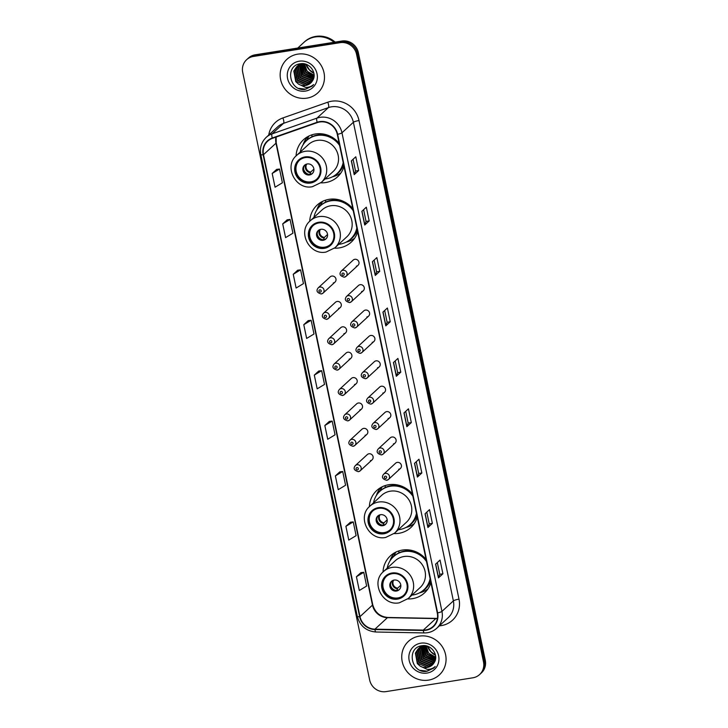 <?xml version="1.0" encoding="UTF-8"?>
<svg xmlns="http://www.w3.org/2000/svg" width="728" height="728" viewBox="0 0 728 728"><rect width="100%" height="100%" fill="white"/><g stroke="black" fill="none" stroke-linecap="round" stroke-linejoin="round"><path stroke-width="1.09" d="M426.089 559.432A25.18 23.86 -132.6 0 0 402.393 550.077A25.18 23.86 -132.6 0 0 390.408 555.837A25.18 23.86 -132.6 0 0 383.01 572.035M407.771 598.926A25.18 23.86 -132.6 0 0 412.539 598.653A25.18 23.86 -132.6 0 0 424.515 592.892A25.18 23.86 -132.6 0 0 430.931 582.609M412.43 494.085A25.18 23.86 -132.6 0 0 388.734 484.73A25.18 23.86 -132.6 0 0 376.758 490.49A25.18 23.86 -132.6 0 0 369.36 506.688M394.112 533.579A25.18 23.86 -132.6 0 0 398.889 533.305A25.18 23.86 -132.6 0 0 410.865 527.545A25.18 23.86 -132.6 0 0 417.271 517.262M352.807 208.681A25.18 23.86 -132.6 0 0 329.111 199.326A25.18 23.86 -132.6 0 0 317.135 205.087A25.18 23.86 -132.6 0 0 309.737 221.285M334.489 248.175A25.18 23.86 -132.6 0 0 339.266 247.902A25.18 23.86 -132.6 0 0 351.242 242.142A25.18 23.86 -132.6 0 0 357.648 231.859M339.157 143.334A25.18 23.86 -132.6 0 0 315.461 133.979A25.18 23.86 -132.6 0 0 303.485 139.74A25.18 23.86 -132.6 0 0 296.087 155.938M320.839 182.828A25.18 23.86 -132.6 0 0 325.607 182.555A25.18 23.86 -132.6 0 0 337.592 176.795A25.18 23.86 -132.6 0 0 343.998 166.512M333.278 282.946A3.567 3.376 -132.6 0 0 335.617 278.032A3.567 3.376 -132.6 0 0 330.148 276.886L318.218 287.86A3.567 3.376 47.4 0 1 323.687 289.016A3.567 3.376 47.4 0 1 321.348 293.921M338.584 308.326A3.567 3.376 -132.6 0 0 340.922 303.421A3.567 3.376 -132.6 0 0 335.453 302.275L323.523 313.249A3.567 3.376 47.4 0 1 328.992 314.405A3.567 3.376 47.4 0 1 326.654 319.31M343.889 333.715A3.567 3.376 -132.6 0 0 346.228 328.81A3.567 3.376 -132.6 0 0 340.759 327.655L328.829 338.638A3.567 3.376 47.4 0 1 334.298 339.794A3.567 3.376 47.4 0 1 331.959 344.699M349.194 359.104A3.567 3.376 -132.6 0 0 351.533 354.199A3.567 3.376 -132.6 0 0 346.064 353.044L334.134 364.027A3.567 3.376 47.4 0 1 339.603 365.174A3.567 3.376 47.4 0 1 337.264 370.088M354.49 384.493A3.567 3.376 -132.6 0 0 356.829 379.588A3.567 3.376 -132.6 0 0 351.36 378.433L339.439 389.416A3.567 3.376 47.4 0 1 344.908 390.563A3.567 3.376 47.4 0 1 342.57 395.477M359.796 409.882A3.567 3.376 -132.6 0 0 362.135 404.968A3.567 3.376 -132.6 0 0 356.665 403.822L344.735 414.805A3.567 3.376 47.4 0 1 350.204 415.952A3.567 3.376 47.4 0 1 347.866 420.857M365.101 435.271A3.567 3.376 -132.6 0 0 367.44 430.357A3.567 3.376 -132.6 0 0 361.971 429.211L350.041 440.185A3.567 3.376 47.4 0 1 355.51 441.341A3.567 3.376 47.4 0 1 353.171 446.246M370.406 460.651A3.567 3.376 -132.6 0 0 372.745 455.746A3.567 3.376 -132.6 0 0 367.276 454.6L355.346 465.574A3.567 3.376 47.4 0 1 360.815 466.73A3.567 3.376 47.4 0 1 358.476 471.635M361.589 291.555A3.567 3.376 -132.6 0 0 363.927 286.65A3.567 3.376 -132.6 0 0 358.458 285.503L346.528 296.478A3.567 3.376 47.4 0 1 351.997 297.634A3.567 3.376 47.4 0 1 349.668 302.539M366.894 316.944A3.567 3.376 -132.6 0 0 369.233 312.039A3.567 3.376 -132.6 0 0 363.763 310.883L351.833 321.867A3.567 3.376 47.4 0 1 357.302 323.023A3.567 3.376 47.4 0 1 354.964 327.928M372.199 342.333A3.567 3.376 -132.6 0 0 374.538 337.428A3.567 3.376 -132.6 0 0 369.069 336.272L357.139 347.256A3.567 3.376 47.4 0 1 362.608 348.403A3.567 3.376 47.4 0 1 360.269 353.317M377.504 367.722A3.567 3.376 -132.6 0 0 379.843 362.817A3.567 3.376 -132.6 0 0 374.374 361.661L362.444 372.645A3.567 3.376 47.4 0 1 367.913 373.792A3.567 3.376 47.4 0 1 365.574 378.706M356.292 266.175A3.567 3.376 -132.6 0 0 358.622 261.261A3.567 3.376 -132.6 0 0 353.153 260.114L341.232 271.089A3.567 3.376 47.4 0 1 346.701 272.245A3.567 3.376 47.4 0 1 344.362 277.15M382.81 393.111A3.567 3.376 -132.6 0 0 385.148 388.197A3.567 3.376 -132.6 0 0 379.679 387.05L367.749 398.034A3.567 3.376 47.4 0 1 373.218 399.181A3.567 3.376 47.4 0 1 370.88 404.086M388.106 418.5A3.567 3.376 -132.6 0 0 390.445 413.586A3.567 3.376 -132.6 0 0 384.976 412.439L373.055 423.414A3.567 3.376 47.4 0 1 378.524 424.57A3.567 3.376 47.4 0 1 376.185 429.474M393.411 443.88A3.567 3.376 -132.6 0 0 395.75 438.975A3.567 3.376 -132.6 0 0 390.281 437.828L378.351 448.803A3.567 3.376 47.4 0 1 383.82 449.959A3.567 3.376 47.4 0 1 381.481 454.864M398.716 469.269A3.567 3.376 -132.6 0 0 401.055 464.364A3.567 3.376 -132.6 0 0 395.586 463.208L383.656 474.192A3.567 3.376 47.4 0 1 389.125 475.348A3.567 3.376 47.4 0 1 386.786 480.252M311.757 135.217A23.041 21.84 47.4 0 1 312.175 134.744M325.407 200.564A23.041 21.84 47.4 0 1 325.826 200.091M385.03 485.967A23.041 21.84 47.4 0 1 385.449 485.494M398.689 551.314A23.041 21.84 47.4 0 1 399.099 550.841M479.606 674.556L481.39 672.909A14.251 13.504 -132.6 0 0 485.285 660.278L358.34 52.625A14.251 13.504 -132.6 0 0 341.914 41.032L255.182 54.809A14.251 13.504 -132.6 0 0 248.394 58.076L247.502 58.895A14.251 13.504 -132.6 0 1 254.29 55.637A14.251 13.504 -132.6 0 0 247.502 58.895L246.61 59.714A14.251 13.504 -132.6 0 0 242.715 72.354L369.66 680.007A14.251 13.504 -132.6 0 0 386.086 691.6L472.818 677.814A14.251 13.504 -132.6 0 0 479.606 674.556A14.251 13.504 -132.6 0 0 483.501 661.916L356.556 54.263A14.251 13.504 -132.6 0 0 340.131 42.67L253.399 56.456A14.251 13.504 -132.6 0 0 246.61 59.714M340.131 42.67L341.023 41.851L254.29 55.637L341.023 41.851A14.251 13.504 -132.6 0 1 357.448 53.444A14.251 13.504 -132.6 0 0 341.023 41.851L341.914 41.032M483.501 661.916L484.393 661.097L357.448 53.444L484.393 661.097A14.251 13.504 -132.6 0 1 480.498 673.737A14.251 13.504 -132.6 0 0 484.393 661.097L485.285 660.278M297.725 54.145A22.805 21.613 -132.6 0 0 286.868 59.368A22.805 21.613 -132.6 0 0 282.755 85.549A22.805 21.613 -132.6 0 0 306.916 98.144A22.805 21.613 -132.6 0 0 317.763 92.92A22.805 21.613 -132.6 0 0 321.876 66.73A22.805 21.613 -132.6 0 0 297.725 54.145A22.805 21.613 -132.6 0 0 286.868 59.368A22.805 21.613 -132.6 0 0 282.755 85.549A22.805 21.613 -132.6 0 0 306.916 98.144A22.805 21.613 -132.6 0 0 317.763 92.92A22.805 21.613 -132.6 0 0 321.876 66.73A22.805 21.613 -132.6 0 0 297.725 54.145M419.301 636.135A22.805 21.613 -132.6 0 0 408.454 641.35A22.805 21.613 -132.6 0 0 404.34 667.54A22.805 21.613 -132.6 0 0 428.492 680.125A22.805 21.613 -132.6 0 0 439.348 674.911A22.805 21.613 -132.6 0 0 443.461 648.721A22.805 21.613 -132.6 0 0 419.301 636.135A22.805 21.613 -132.6 0 0 408.454 641.35A22.805 21.613 -132.6 0 0 404.34 667.54A22.805 21.613 -132.6 0 0 428.492 680.125A22.805 21.613 -132.6 0 0 439.348 674.911A22.805 21.613 -132.6 0 0 443.461 648.721A22.805 21.613 -132.6 0 0 419.301 636.135M319.765 121.986A15.206 14.405 47.4 0 1 337.282 134.352L437.264 612.958A15.206 14.405 47.4 0 1 433.105 626.435A15.206 14.405 47.4 0 1 423.314 630.093L374.956 629.165A15.206 14.405 47.4 0 1 359.987 616.625L263.49 154.691A15.206 14.405 47.4 0 1 267.649 141.214A15.206 14.405 47.4 0 1 272.418 138.356L317.299 122.604A15.206 14.405 47.4 0 1 319.765 121.986M319.683 121.622A15.579 14.769 -132.6 0 0 317.162 122.258L272.281 138.002A15.579 14.769 -132.6 0 0 263.126 154.755L359.632 616.68A15.579 14.769 -132.6 0 0 374.966 629.538L423.332 630.466A15.579 14.769 -132.6 0 0 437.628 612.903L337.646 134.298A15.579 14.769 -132.6 0 0 319.683 121.622M442.906 573.8L439.767 574.301L438.547 577.768A3.804 0.646 168.2 0 1 438.447 577.905L442.906 573.8L440.04 560.05L435.581 564.155L438.447 577.905M432.377 523.386L429.238 523.887L428.019 527.363A3.804 0.646 168.2 0 1 427.918 527.5L432.377 523.386L429.511 509.645L425.052 513.75L427.918 527.5M416.252 461.743L418.709 473.5L417.49 476.949A3.804 0.646 168.2 0 1 417.39 477.086L421.849 472.982L418.973 459.231L414.514 463.336L417.39 477.086M418.709 473.482L421.849 472.982M405.724 411.329L408.181 423.086L406.961 426.544A3.804 0.646 168.2 0 1 406.861 426.681L411.32 422.577L408.444 408.827L403.985 412.931L406.861 426.681M408.181 423.077L411.32 422.577M358.667 170.534L355.519 171.035L354.299 174.502A3.804 0.646 168.2 0 1 354.199 174.638L358.667 170.534L355.792 156.784L351.333 160.888L354.199 174.638M369.196 220.939L366.057 221.439L364.837 224.916A3.804 0.646 168.2 0 1 364.737 225.043L369.196 220.939L366.321 207.189L361.861 211.302L364.737 225.043M379.725 271.353L376.585 271.844L375.366 275.321A3.804 0.646 168.2 0 1 375.266 275.457L379.725 271.353L376.849 257.603L372.39 261.707L375.266 275.457M390.254 321.758L387.114 322.258L385.895 325.725A3.804 0.646 168.2 0 1 385.795 325.862L390.254 321.758L387.387 308.008L382.928 312.112L385.795 325.862M395.195 360.924L397.652 372.681L396.423 376.139A3.804 0.646 168.2 0 1 396.323 376.267L400.782 372.163L397.916 358.422L393.457 362.526L396.323 376.267M397.643 372.663L400.782 372.163M339.83 471.844L335.371 475.912L338.238 489.662L345.582 485.239L342.706 471.489L339.785 471.853M350.368 522.258L345.9 526.326L348.767 540.076L356.11 535.644L353.244 521.894L350.314 522.258M360.897 572.663L356.429 576.731L359.304 590.481L366.639 586.049L363.773 572.308L360.842 572.672M308.244 320.62L303.776 324.688L306.652 338.438L313.986 334.016L311.12 320.265L308.19 320.629M297.707 270.215L293.248 274.283L296.114 288.033L303.458 283.601L300.582 269.851L297.661 270.215M287.178 219.801L282.71 223.878L285.585 237.619L292.929 233.197L290.053 219.447L287.132 219.811M276.649 169.397L272.181 173.464L275.057 187.214L282.4 182.783L279.525 169.042L276.594 169.406M329.302 421.439L324.834 425.507L327.709 439.257L335.053 434.825L332.177 421.084L329.256 421.448M314.305 375.102L317.18 388.843L324.515 384.42L321.649 370.67L318.718 371.034L314.305 375.102L321.649 370.67M387.123 322.276L384.666 310.51M376.585 271.863L374.128 260.105M366.057 221.458L363.6 209.7M355.528 171.044L353.071 159.286M429.238 523.905L426.79 512.148M439.776 574.31L437.319 562.553M303.776 324.688L311.12 320.265M293.248 274.283L300.582 269.851M282.71 223.878L290.053 219.447M272.181 173.464L279.525 169.042M324.834 425.507L332.177 421.084M335.371 475.912L342.706 471.489M345.9 526.326L353.244 521.894M356.429 576.731L363.773 572.308M334.07 42.279A23.751 22.513 -132.6 0 0 315.197 36.964A23.751 22.513 -132.6 0 0 303.904 42.397L297.77 48.048M334.261 42.242A23.751 22.513 -132.6 0 0 315.315 36.864A23.751 22.513 -132.6 0 0 304.013 42.297A23.751 22.513 -132.6 0 0 303.958 42.351M335.144 42.106A23.751 22.513 -132.6 0 0 315.816 36.4A23.751 22.513 -132.6 0 0 304.513 41.833L304.013 42.297M314.023 76.595L305.66 72.509L303.23 64.1M314.059 76.267L306.015 72.181L303.549 64.091M313.795 77.823L304.24 73.81L302.029 64.219M313.859 77.532L304.595 73.483L302.32 64.173M313.45 78.924L312.512 79.106L302.83 75.111L300.928 64.446M313.541 78.66L303.176 74.793L301.192 64.383M312.995 79.934L311.102 80.408L301.41 76.422L299.481 65.838L299.918 64.774M313.113 79.689L311.457 80.08L301.765 76.094L300.164 64.683M312.449 80.872L309.682 81.709L299.991 77.723L298.061 67.149L298.981 65.174M312.567 80.681C317.69 73.382 309.609 62.098 300.664 63.718C284.493 65.211 289.353 91.337 304.714 89.435L312.148 86.122L313.604 84.539C311.347 86.541 308.663 87.487 305.542 87.369L298.526 84.102A10.738 10.174 -132.6 0 0 305.596 85.476A10.738 10.174 -132.6 0 0 310.701 83.019A10.738 10.174 -132.6 0 0 312.567 80.681L310.037 81.39L300.346 77.395L298.416 66.821L299.208 65.065M311.884 81.709L308.272 83.019L298.58 79.024L296.651 68.45L298.116 65.657M298.271 65.465L298.735 64.901M298.899 64.728L299.408 64.219M312.039 81.509L308.626 82.692L298.935 78.697L297.006 68.123L298.325 65.529M311.256 82.464L306.852 84.321L297.161 80.326L295.231 69.752L297.315 66.212M297.479 66.03L300.746 63.709M311.42 82.282L307.207 83.993L297.515 79.998L295.586 69.424L297.515 66.066M297.67 65.884L298.171 65.365M298.526 84.102L295.75 81.627L293.821 71.053L296.578 66.83L301.82 64.255L306.261 64.401M310.738 82.983L305.787 85.294L296.096 81.308L294.176 70.725L296.76 66.667M296.578 66.83L302.175 63.928M304.586 64.137A10.738 10.174 -132.6 0 0 313.768 74.775L314.087 74.829M299.199 61.198A15.488 14.678 -132.6 0 0 287.587 78.487A15.488 14.678 -132.6 0 0 305.441 91.082A15.488 14.678 -132.6 0 0 317.044 73.801A15.488 14.678 -132.6 0 0 299.199 61.198M314.096 75.212L307.07 71.207L304.559 64.128M312.339 85.95L305.651 89.18L298.88 88.379M295.568 77.696L293.885 71.699M296.988 76.395L295.304 70.398M312.867 80.162L312.403 80.126M311.721 80.044L306.279 77.969M301.237 72.482L299.554 66.494M299.526 65.711L299.545 64.919M305.241 157.594A12.831 12.158 -132.6 0 0 299.144 160.533A12.831 12.158 -132.6 0 0 296.824 175.257A12.831 12.158 -132.6 0 0 310.41 182.337A12.831 12.158 -132.6 0 0 316.516 179.407A12.831 12.158 -132.6 0 0 318.828 164.674A12.831 12.158 -132.6 0 0 305.241 157.594M299.426 160.278A12.831 12.158 -132.6 0 0 297.479 174.92A12.831 12.158 -132.6 0 0 310.965 181.827A12.831 12.158 -132.6 0 0 316.789 179.143M325.043 178.97A22.468 21.294 -132.6 0 0 326.29 178.815A22.468 21.294 -132.6 0 0 336.982 173.673L337.537 173.155A22.468 21.294 -132.6 0 0 343.379 163.554M339.23 143.662A22.468 21.294 -132.6 0 0 317.79 134.953A22.468 21.294 -132.6 0 0 307.098 140.094L306.543 140.604A22.468 21.294 -132.6 0 0 300.273 152.061M336.982 173.673A22.468 21.294 -132.6 0 0 343.179 162.59M339.603 145.445A22.468 21.294 -132.6 0 0 317.235 135.463A22.468 21.294 -132.6 0 0 306.543 140.604M321.33 182.4L333.151 171.517A18.291 17.335 -132.6 0 0 336.445 150.514A18.291 17.335 -132.6 0 0 317.071 140.422A18.291 17.335 -132.6 0 0 308.372 144.608L296.551 155.483A18.291 17.335 47.4 0 1 305.26 151.297A18.291 17.335 47.4 0 1 324.633 161.388A18.291 17.335 47.4 0 1 321.33 182.4L312.412 186.696C295.714 190.354 283.41 166.239 296.551 155.483M324.115 134.17A17.818 16.881 -132.6 0 0 322.022 134.698M312.539 134.635A22.805 21.613 -132.6 0 0 311.793 135.372M307.234 163.955A5.697 5.405 -132.6 0 0 303.494 171.808A5.697 5.405 -132.6 0 0 312.248 173.646A5.697 5.405 -132.6 0 0 307.234 163.955M304.932 164.919A5.697 5.405 -132.6 0 0 312.621 173.264M303.03 144.863L303.467 143.698A24.706 23.414 47.4 0 1 307.671 136.691M312.075 136.727L311.693 134.898M304.304 143.043A22.777 21.585 -132.6 0 1 306.898 139.876L308.899 136.045M340.977 172.873A24.706 23.414 47.4 0 1 333.642 176.485L332.45 176.822M313.668 171.399L312.94 172.855M312.958 172.791L312.048 173.637M308.099 174.129A6.652 6.306 47.4 0 1 303.694 169.351M309.901 174.502L310.719 172.054L313.895 169.133M435.608 658.585L427.236 654.49L424.806 646.091M435.635 658.258L427.591 654.172L425.134 646.082M435.371 659.805L425.825 655.801L423.614 646.2M435.444 659.513L426.18 655.473L423.896 646.164M435.026 660.915L434.097 661.097L424.406 657.102L422.513 646.437M435.126 660.642L424.761 656.774L422.777 646.364M434.58 661.925L432.687 662.398L422.995 658.403L421.066 647.829L421.503 646.755M434.698 661.679L433.042 662.07L423.35 658.076L421.749 646.664M434.034 662.862L431.267 663.699L421.576 659.705L419.647 649.13L420.566 647.165M434.161 662.635L431.622 663.372L421.931 659.386L420.001 648.803L420.793 647.055M433.469 663.699L429.848 665.001L420.165 661.015L418.236 650.432L419.701 647.647M419.847 647.447L420.32 646.892M420.484 646.719L420.993 646.209M433.615 663.49L430.202 664.673L420.511 660.687L418.591 650.104L419.91 647.52M432.841 664.455L428.437 666.302L418.746 662.316L416.816 651.742L418.9 648.193M419.064 648.02L422.331 645.7M433.005 664.273L428.792 665.984L419.101 661.989L417.171 651.414L419.101 648.047M419.255 647.865L419.756 647.347M420.111 666.084A10.738 10.174 -132.6 0 0 427.181 667.467A10.738 10.174 -132.6 0 0 432.286 665.001A10.738 10.174 -132.6 0 0 434.152 662.662C439.275 655.364 431.194 644.089 422.249 645.709C406.078 647.192 410.938 673.318 426.299 671.416L433.733 668.113L435.189 666.52C432.933 668.532 430.248 669.469 427.127 669.351L420.111 666.084L417.326 663.618L415.397 653.043L418.163 648.812L423.396 646.236L427.846 646.391M432.323 664.973L427.372 667.285L417.681 663.29L415.752 652.716L418.345 648.657M418.163 648.812L423.751 645.909M435.681 657.193L428.656 653.189L426.144 646.118A10.738 10.174 -132.6 0 0 435.353 656.756L435.672 656.82M420.775 643.188A15.488 14.678 -132.6 0 0 409.172 660.469A15.488 14.678 -132.6 0 0 427.018 673.072A15.488 14.678 -132.6 0 0 438.629 655.792A15.488 14.678 -132.6 0 0 420.775 643.188M433.924 667.931L427.236 671.17L420.466 670.361M417.153 659.686L415.47 653.689M418.573 658.385L416.889 652.388M434.452 662.152L433.988 662.116M433.296 662.025L427.855 659.95M422.813 654.472L421.13 648.475M421.112 647.692L421.13 646.901M318.891 222.941A12.831 12.158 -132.6 0 0 312.794 225.88A12.831 12.158 -132.6 0 0 310.474 240.604A12.831 12.158 -132.6 0 0 324.06 247.684A12.831 12.158 -132.6 0 0 330.166 244.754A12.831 12.158 -132.6 0 0 332.478 230.021A12.831 12.158 -132.6 0 0 318.891 222.941M313.076 225.625A12.831 12.158 -132.6 0 0 311.129 240.267A12.831 12.158 -132.6 0 0 324.624 247.174A12.831 12.158 -132.6 0 0 330.439 244.49M338.702 244.317A22.468 21.294 -132.6 0 0 339.94 244.162A22.468 21.294 -132.6 0 0 350.632 239.021L351.187 238.502A22.468 21.294 -132.6 0 0 357.039 228.901M352.88 209.009A22.468 21.294 -132.6 0 0 331.44 200.3A22.468 21.294 -132.6 0 0 320.757 205.442L320.193 205.951A22.468 21.294 -132.6 0 0 313.923 217.408M350.632 239.021A22.468 21.294 -132.6 0 0 356.829 227.937M353.253 210.802A22.468 21.294 -132.6 0 0 330.885 200.81A22.468 21.294 -132.6 0 0 320.193 205.951M334.98 247.748L346.801 236.864A18.291 17.335 -132.6 0 0 350.095 215.861A18.291 17.335 -132.6 0 0 330.721 205.769A18.291 17.335 -132.6 0 0 322.022 209.955L310.21 220.83A18.291 17.335 47.4 0 1 318.909 216.644A18.291 17.335 47.4 0 1 338.283 226.736A18.291 17.335 47.4 0 1 334.98 247.748L326.071 252.043C309.364 255.701 297.07 231.586 310.21 220.83M337.765 199.518A17.818 16.881 -132.6 0 0 335.681 200.045M326.19 199.982A22.805 21.613 -132.6 0 0 325.443 200.719M320.884 229.302A5.697 5.405 -132.6 0 0 317.144 237.155A5.697 5.405 -132.6 0 0 325.898 238.993A5.697 5.405 -132.6 0 0 320.884 229.302M318.582 230.266A5.697 5.405 -132.6 0 0 326.271 238.611M316.68 210.21L317.117 209.045A24.706 23.414 47.4 0 1 321.321 202.038M325.725 202.075L325.343 200.246M317.954 208.39A22.777 21.585 -132.6 0 1 320.557 205.223L322.55 201.392M354.627 238.22A24.706 23.414 47.4 0 1 347.292 241.833L346.1 242.169M327.327 236.746L326.599 238.202M326.617 238.138L325.698 238.984M321.749 239.476A6.652 6.306 47.4 0 1 317.353 234.698M323.55 239.849L324.37 237.401L327.545 234.48M378.514 508.344A12.831 12.158 -132.6 0 0 372.418 511.274A12.831 12.158 -132.6 0 0 370.097 526.007A12.831 12.158 -132.6 0 0 383.683 533.087A12.831 12.158 -132.6 0 0 389.789 530.157A12.831 12.158 -132.6 0 0 392.101 515.424A12.831 12.158 -132.6 0 0 378.514 508.344M372.7 511.029A12.831 12.158 -132.6 0 0 370.752 525.671A12.831 12.158 -132.6 0 0 384.248 532.577A12.831 12.158 -132.6 0 0 390.062 529.893M398.325 529.72A22.468 21.294 -132.6 0 0 399.563 529.565A22.468 21.294 -132.6 0 0 410.255 524.424L410.81 523.905A22.468 21.294 -132.6 0 0 416.662 514.305M412.503 494.412A22.468 21.294 -132.6 0 0 391.063 485.703A22.468 21.294 -132.6 0 0 380.38 490.845L379.816 491.355A22.468 21.294 -132.6 0 0 373.546 502.811M410.255 524.424A22.468 21.294 -132.6 0 0 416.452 513.34M412.876 496.196A22.468 21.294 -132.6 0 0 390.508 486.213A22.468 21.294 -132.6 0 0 379.816 491.355M394.603 533.142L406.424 522.267A18.291 17.335 -132.6 0 0 409.728 501.264A18.291 17.335 -132.6 0 0 390.344 491.173A18.291 17.335 -132.6 0 0 381.645 495.359L369.833 506.233A18.291 17.335 47.4 0 1 378.533 502.047A18.291 17.335 47.4 0 1 397.907 512.139A18.291 17.335 47.4 0 1 394.603 533.142L385.694 537.446C368.987 541.095 356.693 516.989 369.833 506.233M397.388 484.921A17.818 16.881 -132.6 0 0 395.304 485.449M385.813 485.385A22.805 21.613 -132.6 0 0 385.067 486.122M380.507 514.705A5.697 5.405 -132.6 0 0 376.767 522.558A5.697 5.405 -132.6 0 0 385.522 524.397A5.697 5.405 -132.6 0 0 380.507 514.705M378.205 515.67A5.697 5.405 -132.6 0 0 385.895 524.014M376.303 495.613L376.74 494.449A24.706 23.414 47.4 0 1 380.944 487.442M385.349 487.478L384.966 485.649M377.577 493.793A22.777 21.585 -132.6 0 1 380.18 490.627L382.173 486.795M414.25 523.623A24.706 23.414 47.4 0 1 406.916 527.236L405.724 527.572M386.95 522.149L386.222 523.605M386.24 523.541L385.321 524.388M381.372 524.879A6.652 6.306 47.4 0 1 376.977 520.101M383.174 525.252L383.993 522.804L387.169 519.883M392.174 573.691A12.831 12.158 -132.6 0 0 386.067 576.631A12.831 12.158 -132.6 0 0 383.756 591.354A12.831 12.158 -132.6 0 0 397.342 598.434A12.831 12.158 -132.6 0 0 403.439 595.504A12.831 12.158 -132.6 0 0 405.76 580.771A12.831 12.158 -132.6 0 0 392.174 573.691M386.35 576.376A12.831 12.158 -132.6 0 0 384.402 591.018A12.831 12.158 -132.6 0 0 397.898 597.925A12.831 12.158 -132.6 0 0 403.712 595.24M411.975 595.067A22.468 21.294 -132.6 0 0 413.222 594.913A22.468 21.294 -132.6 0 0 423.905 589.771L424.469 589.252A22.468 21.294 -132.6 0 0 430.312 579.652M426.153 559.759A22.468 21.294 -132.6 0 0 404.723 551.05A22.468 21.294 -132.6 0 0 394.03 556.192L393.475 556.702A22.468 21.294 -132.6 0 0 387.196 568.159M423.905 589.771A22.468 21.294 -132.6 0 0 430.111 578.687M426.526 561.543A22.468 21.294 -132.6 0 0 404.158 551.56A22.468 21.294 -132.6 0 0 393.475 556.702M408.253 598.498L420.074 587.614A18.291 17.335 -132.6 0 0 423.377 566.611A18.291 17.335 -132.6 0 0 404.004 556.52A18.291 17.335 -132.6 0 0 395.295 560.706L383.483 571.58A18.291 17.335 47.4 0 1 392.183 567.394A18.291 17.335 47.4 0 1 411.557 577.486A18.291 17.335 47.4 0 1 408.253 598.498L399.344 602.793C382.637 606.442 370.343 582.336 383.483 571.58M411.047 550.268A17.818 16.881 -132.6 0 0 408.954 550.796M399.463 550.732A22.805 21.613 -132.6 0 0 398.716 551.469M394.166 580.052A5.697 5.405 -132.6 0 0 390.426 587.905A5.697 5.405 -132.6 0 0 399.171 589.744A5.697 5.405 -132.6 0 0 394.166 580.052M391.864 581.017A5.697 5.405 -132.6 0 0 399.545 589.361M389.962 560.96L390.39 559.796A24.706 23.414 47.4 0 1 394.594 552.789M398.999 552.825L398.616 550.996M391.227 559.14A22.777 21.585 -132.6 0 1 393.83 555.974L395.823 552.143M427.9 588.97A24.706 23.414 47.4 0 1 420.566 592.583L419.374 592.92M400.6 587.496L399.872 588.952M399.89 588.888L398.971 589.735M395.031 590.226A6.652 6.306 47.4 0 1 390.627 585.449M396.824 590.599L397.643 588.151L400.819 585.23M369.223 104.695A9.5 1.611 -11.8 0 0 369.351 104.332L472.736 600.19M255.182 54.809L253.399 56.456M358.34 52.625L356.556 54.263M423.314 630.093L435.808 618.6A15.206 14.405 -132.6 0 0 437.373 618.545M359.987 616.625L372.472 605.123A15.206 14.405 -132.6 0 0 387.442 617.672L435.808 618.6A8.554 2.02 -88.9 0 1 436.254 618.4L437.401 618.372M268.741 135.044A23.751 22.513 47.4 0 1 282.91 117.936L327.791 102.193A23.751 22.513 47.4 0 1 359.013 120.539L459.004 599.144A4.75 0.81 -11.8 0 0 453.371 600.891L353.38 122.286A19.001 18.009 -132.6 0 0 331.486 106.825A19.001 18.009 -132.6 0 0 328.401 107.608L283.52 123.351A19.001 18.009 -132.6 0 0 277.559 126.927L266.148 137.428A19.001 18.009 47.4 0 1 272.108 133.861A4.75 1.401 70.7 0 0 272.281 138.002M459.004 599.144A23.751 22.513 47.4 0 1 441.195 625.643A23.751 22.513 47.4 0 1 439.348 625.862M448.166 617.744A19.001 18.009 -132.6 0 0 453.371 600.891L441.951 611.402A19.001 18.009 47.4 0 1 436.755 628.246L448.166 617.744M282.91 117.936A4.75 1.401 -109.3 0 1 283.52 123.351L272.108 133.861L316.989 118.109A19.001 18.009 47.4 0 1 320.065 117.335A19.001 18.009 47.4 0 1 341.969 132.796A4.75 0.81 168.2 0 1 337.646 134.298M317.162 122.258A4.75 1.401 70.7 0 1 316.989 118.109L328.401 107.608A4.75 1.401 -109.3 0 0 327.791 102.193M266.148 137.428C261.388 142.106 259.614 147.802 260.815 154.536A4.75 0.81 -11.8 0 0 263.126 154.755M359.632 616.68A4.75 0.81 168.2 0 1 357.311 616.461C359.987 625.953 366.175 631.13 375.903 632.004L424.269 632.932C429.074 632.969 433.233 631.404 436.755 628.246M374.966 629.538A4.75 1.119 91.1 0 0 375.903 632.004M423.332 630.466A4.75 1.119 91.1 0 0 424.269 632.932M437.628 612.903A4.75 0.81 -11.8 0 0 441.951 611.402L341.969 132.796L353.38 122.286A4.75 0.81 -11.8 0 1 359.013 120.539M374.956 629.165L387.442 617.672A8.554 2.02 -88.9 0 1 387.887 617.471L436.254 618.4M275.967 137.11A15.206 14.405 -132.6 0 0 275.976 143.198L372.472 605.123A8.554 1.456 -11.8 0 0 372.718 604.668C374.993 612.485 380.052 616.753 387.887 617.471M263.49 154.691L275.976 143.198A8.554 1.456 -11.8 0 0 276.212 142.743L372.718 604.668M396.423 376.139L393.566 362.426M385.895 325.725L383.028 312.012M375.366 275.321L372.499 261.607M364.837 224.916L361.971 211.202M354.299 174.502L351.442 160.788M406.961 426.544L404.095 412.831M417.49 476.949L414.623 463.245M428.019 527.363L425.152 513.65M438.547 577.768L435.69 564.054M305.924 64.328A15.488 14.678 -132.6 0 0 313.904 73.291M310.556 183.028A13.541 12.831 -132.6 0 0 320.702 167.922A13.541 12.831 -132.6 0 0 305.096 156.902A13.541 12.831 -132.6 0 0 294.949 172.008A13.541 12.831 -132.6 0 0 310.556 183.028M334.37 175.703A22.777 21.585 -132.6 0 0 343.661 164.901M310.401 172.691A5.515 5.223 47.4 0 1 306.133 164.255M310.719 172.054A5.223 4.95 47.4 0 1 306.752 164.055M427.509 646.318A15.488 14.678 -132.6 0 0 435.49 655.273M324.206 248.375A13.541 12.831 -132.6 0 0 334.352 233.269A13.541 12.831 -132.6 0 0 318.755 222.249A13.541 12.831 -132.6 0 0 308.608 237.355A13.541 12.831 -132.6 0 0 324.206 248.375M348.02 241.05A22.777 21.585 -132.6 0 0 357.311 230.248M324.051 238.038A5.515 5.223 47.4 0 1 319.783 229.602M324.37 237.401A5.223 4.95 47.4 0 1 320.411 229.402M383.829 533.779A13.541 12.831 -132.6 0 0 393.975 518.673A13.541 12.831 -132.6 0 0 378.378 507.653A13.541 12.831 -132.6 0 0 368.231 522.759A13.541 12.831 -132.6 0 0 383.829 533.779M407.644 526.453A22.777 21.585 -132.6 0 0 416.944 515.651M383.674 523.441A5.515 5.223 47.4 0 1 379.406 515.005M383.993 522.804A5.223 4.95 47.4 0 1 380.034 514.805M397.479 599.126A13.541 12.831 -132.6 0 0 407.625 584.02A13.541 12.831 -132.6 0 0 392.028 573A13.541 12.831 -132.6 0 0 381.882 588.106A13.541 12.831 -132.6 0 0 397.479 599.126M421.294 591.8A22.777 21.585 -132.6 0 0 430.594 580.999M397.324 588.788A5.515 5.223 47.4 0 1 393.056 580.352M397.643 588.151A5.223 4.95 47.4 0 1 393.684 580.152M342.843 273.082A1.192 1.128 -132.6 0 0 341.951 274.411A1.192 1.128 -132.6 0 0 343.325 275.375A1.192 1.128 -132.6 0 0 344.217 274.046A1.192 1.128 -132.6 0 0 342.843 273.082M348.148 298.471A1.192 1.128 -132.6 0 0 347.256 299.79A1.192 1.128 -132.6 0 0 348.63 300.764A1.192 1.128 -132.6 0 0 349.513 299.436A1.192 1.128 -132.6 0 0 348.148 298.471M353.453 323.86A1.192 1.128 -132.6 0 0 352.561 325.179A1.192 1.128 -132.6 0 0 353.926 326.144A1.192 1.128 -132.6 0 0 354.818 324.825A1.192 1.128 -132.6 0 0 353.453 323.86M358.758 349.249A1.192 1.128 -132.6 0 0 357.867 350.568A1.192 1.128 -132.6 0 0 359.232 351.533A1.192 1.128 -132.6 0 0 360.123 350.214A1.192 1.128 -132.6 0 0 358.758 349.249M364.064 374.629A1.192 1.128 -132.6 0 0 363.172 375.957A1.192 1.128 -132.6 0 0 364.537 376.922A1.192 1.128 -132.6 0 0 365.429 375.603A1.192 1.128 -132.6 0 0 364.064 374.629M369.36 400.018A1.192 1.128 -132.6 0 0 368.477 401.346A1.192 1.128 -132.6 0 0 369.842 402.311A1.192 1.128 -132.6 0 0 370.734 400.982A1.192 1.128 -132.6 0 0 369.36 400.018M374.665 425.407A1.192 1.128 -132.6 0 0 373.773 426.735A1.192 1.128 -132.6 0 0 375.148 427.7A1.192 1.128 -132.6 0 0 376.039 426.371A1.192 1.128 -132.6 0 0 374.665 425.407M379.971 450.796A1.192 1.128 -132.6 0 0 379.079 452.115A1.192 1.128 -132.6 0 0 380.453 453.089A1.192 1.128 -132.6 0 0 381.336 451.76A1.192 1.128 -132.6 0 0 379.971 450.796M385.276 476.185A1.192 1.128 -132.6 0 0 384.384 477.504A1.192 1.128 -132.6 0 0 385.749 478.469A1.192 1.128 -132.6 0 0 386.641 477.149A1.192 1.128 -132.6 0 0 385.276 476.185M320.311 292.146A1.192 1.128 -132.6 0 0 321.203 290.818A1.192 1.128 -132.6 0 0 319.838 289.853A1.192 1.128 -132.6 0 0 318.946 291.182A1.192 1.128 -132.6 0 0 320.311 292.146M325.616 317.535A1.192 1.128 -132.6 0 0 326.508 316.207A1.192 1.128 -132.6 0 0 325.143 315.242A1.192 1.128 -132.6 0 0 324.251 316.562A1.192 1.128 -132.6 0 0 325.616 317.535M330.921 342.915A1.192 1.128 -132.6 0 0 331.813 341.596A1.192 1.128 -132.6 0 0 330.439 340.631A1.192 1.128 -132.6 0 0 329.556 341.951A1.192 1.128 -132.6 0 0 330.921 342.915M336.227 368.304A1.192 1.128 -132.6 0 0 337.119 366.985A1.192 1.128 -132.6 0 0 335.745 366.02A1.192 1.128 -132.6 0 0 334.862 367.34A1.192 1.128 -132.6 0 0 336.227 368.304M341.532 393.693A1.192 1.128 -132.6 0 0 342.424 392.374A1.192 1.128 -132.6 0 0 341.05 391.4A1.192 1.128 -132.6 0 0 340.158 392.729A1.192 1.128 -132.6 0 0 341.532 393.693M346.837 419.082A1.192 1.128 -132.6 0 0 347.72 417.754A1.192 1.128 -132.6 0 0 346.355 416.789A1.192 1.128 -132.6 0 0 345.463 418.118A1.192 1.128 -132.6 0 0 346.837 419.082M352.134 444.471A1.192 1.128 -132.6 0 0 353.025 443.143A1.192 1.128 -132.6 0 0 351.66 442.178A1.192 1.128 -132.6 0 0 350.769 443.507A1.192 1.128 -132.6 0 0 352.134 444.471M357.439 469.86A1.192 1.128 -132.6 0 0 358.331 468.532A1.192 1.128 -132.6 0 0 356.966 467.567A1.192 1.128 -132.6 0 0 356.074 468.887A1.192 1.128 -132.6 0 0 357.439 469.86M368.577 101.629L369.351 104.332M260.815 154.536L357.311 616.461M276.13 137.055L276.212 142.743M306.051 64.355L309.336 69.688L313.877 73.155M427.636 646.346L430.921 651.678L435.462 655.136M341.232 271.089C338.93 273.937 339.94 275.976 344.253 277.204L346.055 276.34L357.985 265.356M346.528 296.478C344.235 299.326 345.245 301.365 349.558 302.593L351.36 301.72L363.29 290.745M351.833 321.867C349.54 324.715 350.55 326.754 354.864 327.982L356.665 327.109L368.586 316.134M357.139 347.256C354.845 350.104 355.846 352.143 360.169 353.371L361.962 352.498L373.892 341.514M362.444 372.645C360.142 375.493 361.152 377.532 365.465 378.76L367.267 377.887L379.197 366.903M367.749 398.034C365.447 400.873 366.457 402.912 370.77 404.14L372.572 403.276L384.502 392.292M373.055 423.414C370.752 426.262 371.762 428.301 376.076 429.529L377.877 428.665L389.808 417.681M378.351 448.803C376.058 451.651 377.068 453.69 381.381 454.918L383.183 454.045L395.113 443.07M383.656 474.192C381.363 477.04 382.373 479.079 386.686 480.307L388.488 479.434L400.409 468.459M334.971 282.127L323.05 293.111L321.248 293.976C316.935 292.747 315.925 290.709 318.218 287.86M340.276 307.516L328.346 318.491L326.544 319.365C322.231 318.136 321.23 316.098 323.523 313.249M345.582 332.905L333.651 343.88L331.85 344.754C327.536 343.525 326.526 341.487 328.829 338.638M350.887 358.285L338.957 369.269L337.155 370.143C332.842 368.914 331.832 366.876 334.134 364.027M356.192 383.674L344.262 394.658L342.46 395.531C338.147 394.303 337.137 392.265 339.439 389.416M361.498 409.063L349.567 420.047L347.766 420.911C343.452 419.683 342.442 417.644 344.735 414.805M366.794 434.452L354.873 445.436L353.071 446.3C348.757 445.072 347.747 443.034 350.041 440.185M372.099 459.841L360.169 470.816L358.367 471.689C354.054 470.461 353.053 468.423 355.346 465.574"/></g></svg>
